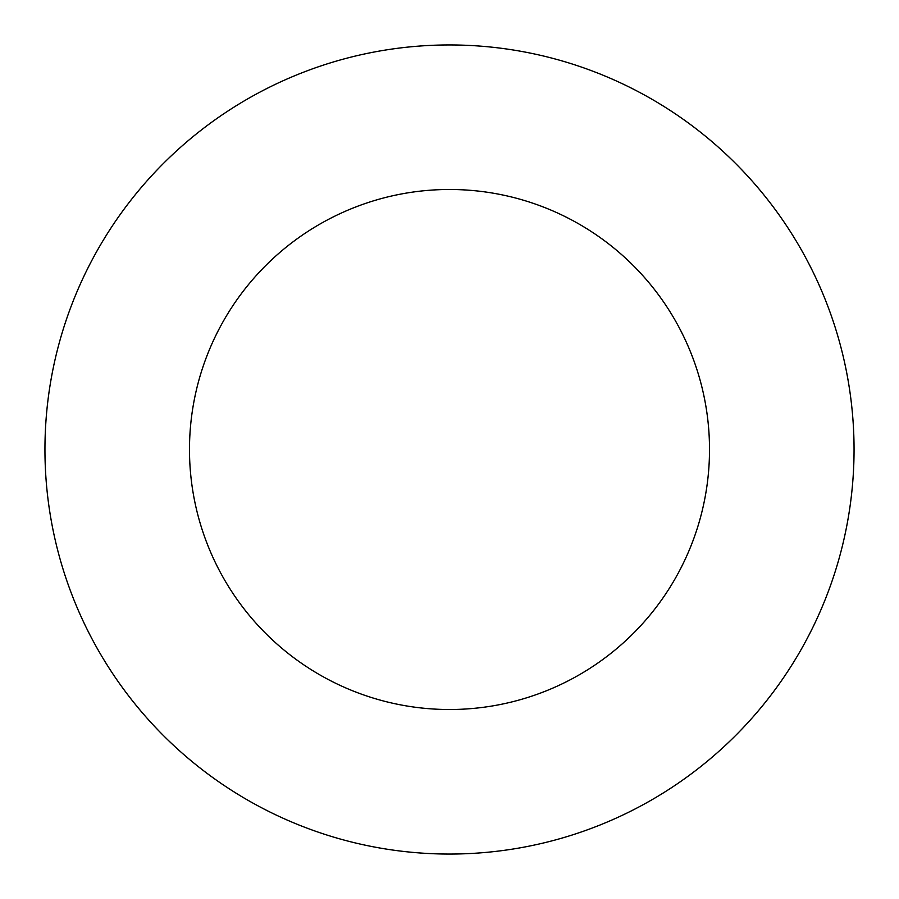 <?xml version="1.0" encoding="UTF-8"?>
<svg xmlns="http://www.w3.org/2000/svg" width="899" height="899" viewBox="0 0 899 899"><rect width="100%" height="100%" fill="white"/><g stroke="black" fill="none" stroke-linecap="round" stroke-linejoin="round"><path stroke-width="1.35" d="M449.5 44.95A404.55 404.55 0 0 1 799.852 651.775A404.55 404.55 0 0 1 99.148 651.775A404.55 404.55 0 0 1 449.5 44.95M449.5 189.487A260.013 260.013 0 0 1 674.677 579.507A260.013 260.013 0 0 1 224.323 579.507A260.013 260.013 0 0 1 449.5 189.487"/></g></svg>
